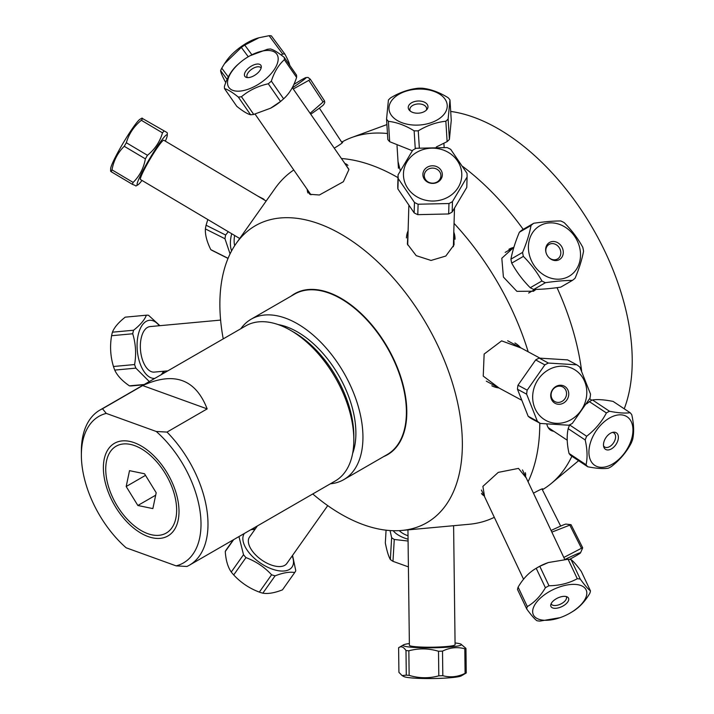 <?xml version="1.0" encoding="UTF-8"?>
<svg xmlns="http://www.w3.org/2000/svg" width="714" height="714" viewBox="0 0 714 714"><rect width="100%" height="100%" fill="white"/><g stroke="black" fill="none" stroke-linecap="round" stroke-linejoin="round"><path stroke-width="1.07" d="M251.141 319.203L294.596 294.114A92.624 53.479 60 0 1 365.97 318.926A92.624 53.479 60 0 1 406.4 412.139A92.624 53.479 60 0 1 387.22 454.541L343.764 479.629A92.624 53.479 -120 0 0 362.944 437.227A92.624 53.479 -120 0 0 322.514 344.014A92.624 53.479 -120 0 0 251.141 319.203A92.624 53.479 -120 0 0 240.823 328.726M330.359 483.806A92.624 53.479 -120 0 0 343.764 479.629M278.103 324.567A82.654 47.722 60 0 1 355.893 433.157A82.654 47.722 60 0 1 352.6 453.604M624.232 408.801A189.406 109.349 -120 0 0 632.229 360.784A189.406 109.349 -120 0 0 450.695 111.429M341.783 142.291L342.684 142.14C342.818 142.711 340.025 144.701 334.304 148.119L334.25 148.146M581.615 370.914A200.688 115.864 -120 0 0 557.009 287.653M523.192 229.355A200.688 115.864 -120 0 0 462.868 166.549M387.461 133.509A200.688 115.864 -120 0 0 351.663 137.534A200.688 115.864 -120 0 0 341.685 142.148M542.372 489.742A200.688 115.864 -120 0 0 551.351 483.405A200.688 115.864 -120 0 0 571.887 456.246M312.768 493.963A171.467 98.996 -120 0 0 401.893 530.44A171.467 98.996 -120 0 0 462.36 444.206A171.467 98.996 -120 0 0 372.583 257.174A171.467 98.996 -120 0 0 236.2 243.456A171.467 98.996 -120 0 0 223.232 338.882M383.748 456.549A92.918 53.648 -120 0 0 406.81 412.139A92.918 53.648 -120 0 0 363.828 316.141A92.918 53.648 -120 0 0 291.125 296.114M553.743 431.265C550.208 430.863 547.897 428.48 546.817 424.098M528.065 481.789A200.688 115.864 -120 0 0 539.784 423.366A200.688 115.864 -120 0 0 539.784 423.134M528.19 351.806A200.688 115.864 -120 0 0 454.05 223.393M398.001 177.652A200.688 115.864 -120 0 0 341.426 158.508M293.775 169.986A200.688 115.864 -120 0 0 275.086 188.407L236.2 243.456M401.893 530.44L469.009 524.29A200.688 115.864 -120 0 0 494.311 517.32M536.027 289.402L533.51 291.205L516.891 291.339L503.406 277.041L501.817 258.236L513.893 247.267M400.295 170.664L398.019 161.542M533.456 493.187C541.069 489.036 544.014 487.841 542.292 489.59M484.601 496.765L482.887 486.377L498.265 472.382L518.48 468.393L526.236 477.898M499.193 388.104L483.244 376.117L484.137 354.064L501.63 340.864L521.229 348.057M453.818 231.291L454.05 244.848L445.804 256.04L431.033 260.449L416.208 255.657L407.373 244.063L408.122 230.363M343.88 162.051L348.896 169.637L343.372 181.722L319.372 194.993L309.778 194.297L306.717 188.674M508.948 249.24A24.312 20.777 -120 0 1 513.812 247.401M535.902 289.402A24.312 20.777 -120 0 1 533.26 291.339M525.334 472.695A24.312 11.942 -25.3 0 1 525.486 476.309M484.154 495.828A24.312 11.942 -25.3 0 1 481.477 493.454M514.928 343.006A24.312 22.036 -61.7 0 1 520.533 347.682M498.863 387.925A24.312 22.036 -61.7 0 1 491.839 385.792M406.444 237.887A24.312 22.036 -178.3 0 1 408.105 230.738M453.792 232.086A24.312 22.036 -178.3 0 1 455.041 239.279M308.029 193.021A24.312 11.942 145.3 0 1 307.306 189.513M344.871 163.488A24.312 11.942 145.3 0 1 347.932 165.425M353.528 450.82A76.568 44.206 60 0 1 352.912 451.855M279.772 325.165A76.568 44.206 60 0 1 280.977 325.156M102.486 408.756L142.657 385.56C174.064 371.289 195.565 379.063 207.167 408.89L167.005 432.086L156.25 431.479L106.252 413.397L102.486 408.756A89.536 51.694 -120 0 0 99.915 410.077A89.536 51.694 -120 0 0 81.369 451.061L81.369 455.095A84.6 48.838 60 0 1 106.252 413.397M142.657 385.56L207.167 408.89M104.012 476.184A53.488 30.881 60 0 1 141.193 445.964A53.488 30.881 60 0 1 179.009 511.465A53.488 30.881 60 0 1 144.674 535.125A53.488 30.881 60 0 1 104.012 476.184M156.25 431.479A84.6 48.838 60 0 1 199.991 510.894A84.6 48.838 60 0 1 176.135 565.872L126.137 547.79A84.6 48.838 60 0 1 81.369 455.095M176.135 565.872L186.889 566.479A89.536 51.694 -120 0 0 189.451 565.158A89.536 51.694 -120 0 0 206.917 510.126A89.536 51.694 -120 0 0 167.005 432.086M99.915 410.077L245.75 325.879A89.536 51.694 60 0 1 290.518 330.314A89.536 51.694 60 0 1 352.752 425.928A89.536 51.694 60 0 1 353.832 439.976A89.536 51.694 60 0 1 335.285 480.959L189.451 565.158M353.832 439.976L353.832 435.942A84.6 48.838 -120 0 0 352.814 422.67A84.6 48.838 -120 0 0 294.016 332.331L290.518 330.314M137.856 505.485L126.182 486.52L129.52 470.66L144.531 473.775L156.196 492.749L152.858 508.6L137.856 505.485L155.688 495.195M126.182 486.52L145.504 475.363M117.364 506.181A50.141 28.953 60 0 1 105.734 469.16A50.141 28.953 60 0 1 141.193 448.695A50.141 28.953 60 0 1 176.644 510.099A50.141 28.953 60 0 1 141.193 530.573A50.141 28.953 60 0 1 117.364 506.181M565.069 559.383A29.176 1.178 -26.7 0 1 579.5 552.957A29.176 1.178 -26.7 0 1 580.491 552.895L582.704 547.834L571.048 524.692L565.988 524.094A29.176 1.178 153.3 0 0 565.069 524.308A29.176 1.178 153.3 0 0 551.083 530.511M580.491 552.895A29.176 1.178 -26.7 0 1 569.558 559.392M582.704 547.834A34.522 1.392 153.3 0 0 581.473 548.272L563.81 557.456M519.506 570.664L511.902 554.573M551.851 532.126L569.817 525.129A34.522 1.392 -26.7 0 1 571.048 524.692M569.817 525.129L581.473 548.272M631.167 443.216A34.522 21.268 123.6 0 0 632.631 439.503C634.202 432.479 633.907 424.223 631.765 414.736A34.522 21.268 123.6 0 0 630.114 412.71C625.098 413.46 618.235 412.969 609.506 411.255A34.522 21.268 123.6 0 0 606.4 412.942C601.67 421.947 595.092 429.712 586.658 436.254A34.522 21.268 123.6 0 0 585.194 439.967C587.336 449.454 587.631 457.71 586.06 464.734A34.522 21.268 123.6 0 0 587.711 466.76C596.44 468.473 603.303 468.964 608.31 468.214A34.522 21.268 123.6 0 0 611.425 466.528C619.868 459.986 626.446 452.212 631.167 443.216M587.711 466.76L570.7 455.461A34.522 21.268 -56.4 0 1 569.04 453.435C566.898 443.947 566.613 435.683 568.183 428.668A34.522 21.268 -56.4 0 1 569.638 424.955L569.736 424.776M586.721 403.829L589.38 401.643A34.522 21.268 -56.4 0 1 592.495 399.956C597.511 399.206 604.374 399.688 613.094 401.411L630.114 412.71M592.29 463.1A29.176 17.975 -56.4 0 1 599.796 426.124A29.176 17.975 -56.4 0 1 630.257 419.948A29.176 17.975 -56.4 0 1 622.081 456.032A29.176 17.975 -56.4 0 1 592.29 463.1M617.253 433.621A9.88 6.087 -56.4 0 1 613.978 446.919A9.88 6.087 -56.4 0 1 603.767 446.902A9.88 6.087 -56.4 0 1 605.865 437.709A9.88 6.087 -56.4 0 1 613.522 432.211A9.88 6.087 -56.4 0 1 617.253 433.621M603.535 445.795A8.398 5.176 123.6 0 0 604.606 446.955A8.398 5.176 123.6 0 0 613.112 443.465A8.398 5.176 123.6 0 0 614.62 433.621A8.398 5.176 123.6 0 0 613.897 432.961A8.398 5.176 123.6 0 0 612.416 432.434M586.06 464.734L569.04 453.435M568.183 428.668L585.194 439.967M586.658 436.254L569.638 424.955M589.38 401.643L606.4 412.942M609.506 411.255L592.495 399.956M390.683 97.818A34.522 21.268 -3.6 0 0 388.416 100.031L386.56 119.122L387.836 139.507A34.522 21.268 176.4 0 0 389.683 141.711L388.398 121.326C396.841 122.272 405.418 125.441 414.138 130.832A34.522 21.268 -3.6 0 0 418.252 130.823C427.311 125.405 436.513 122.201 445.848 121.228A34.522 21.268 -3.6 0 0 448.124 119.015L449.972 99.924A34.522 21.268 -3.6 0 0 448.133 97.72C439.413 92.329 430.828 89.161 422.393 88.224A34.522 21.268 -3.6 0 0 418.279 88.224C408.943 89.196 399.742 92.401 390.683 97.818M449.972 99.924L451.257 120.309L449.401 139.4A34.522 21.268 176.4 0 1 447.125 141.613L436.245 147.013M412.335 150.743L389.683 141.711M444.179 98.041A29.176 17.975 176.4 0 1 430.355 122.951A29.176 17.975 176.4 0 1 391.317 115.213A29.176 17.975 176.4 0 1 405.873 91.24A29.176 17.975 176.4 0 1 444.179 98.041M386.56 119.122A34.522 21.268 -3.6 0 0 388.398 121.326M409.292 110.17A9.88 6.087 176.4 0 1 417.949 101.013A9.88 6.087 176.4 0 1 427.088 109.287A9.88 6.087 176.4 0 1 418.493 113.178A9.88 6.087 176.4 0 1 409.488 110.393A9.88 6.087 176.4 0 1 409.292 110.17M426.338 110.143A8.398 5.176 -3.6 0 0 426.624 108.59A8.398 5.176 -3.6 0 0 417.913 103.949A8.398 5.176 -3.6 0 0 409.863 109.644A8.398 5.176 -3.6 0 0 410.336 111.152M449.401 139.4L448.124 119.015M445.848 121.228L447.125 141.613M419.332 147.896L418.252 130.823M414.138 130.832L415.262 148.744M583.552 251.257A34.522 29.506 60 0 0 582.776 247.276C577.867 238.342 571.691 230.14 564.239 222.679A34.522 29.506 60 0 0 560.731 220.956C553.011 220.983 544.023 221.751 533.76 223.259A34.522 29.506 60 0 0 531.029 225.508C529.493 233.746 526.682 242.706 522.594 252.417A34.522 29.506 60 0 0 523.371 256.388C530.823 263.85 536.999 272.052 541.908 280.986A34.522 29.506 60 0 0 545.416 282.708C555.679 281.209 564.667 280.441 572.387 280.406A34.522 29.506 60 0 0 575.118 278.157C579.197 268.455 582.008 259.485 583.552 251.257M572.387 280.406L560.731 287.144C550.467 288.643 541.48 289.411 533.76 289.438A34.522 29.506 -120 0 1 530.252 287.724C522.8 280.254 516.624 272.052 511.715 263.118A34.522 29.506 -120 0 1 510.938 259.146C512.482 250.909 515.294 241.939 519.373 232.237A34.522 29.506 -120 0 1 522.104 229.988L533.76 223.259M546.496 276.443A29.176 24.936 -120 0 1 529.895 238.11A29.176 24.936 -120 0 1 563.899 226.392A29.176 24.936 -120 0 1 579.027 263.948A29.176 24.936 -120 0 1 546.496 276.443M557.161 242.421A9.88 8.443 -120 0 1 562.266 256.594A9.88 8.443 -120 0 1 549.039 257.692A9.88 8.443 -120 0 1 545.978 252.399A9.88 8.443 -120 0 1 548.316 243.34A9.88 8.443 -120 0 1 557.161 242.421M548.861 257.522A8.398 7.176 60 0 0 557.509 258.968A8.398 7.176 60 0 0 560.731 251.649A8.398 7.176 60 0 0 555.599 244.384A8.398 7.176 60 0 0 549.111 244.42A8.398 7.176 60 0 0 546.04 252.64M533.76 289.438L545.416 282.708M541.908 280.986L530.252 287.724M511.715 263.118L523.371 256.388M522.594 252.417L510.938 259.146M519.373 232.237L531.029 225.508M408.408 566.88L392.977 561.338A34.522 18.493 -176.7 0 1 390.362 559.517C388.541 556.385 386.863 550.869 385.328 542.961L386.069 530.19M390.049 530.556L391.638 537.651A34.522 18.493 3.3 0 0 394.262 539.472L408.087 541.042M408.06 539.195A29.176 15.628 -176.7 0 1 393.173 530.707M399.251 530.636A23.464 12.566 3.3 0 0 408.024 535.768M391.638 537.651L390.362 559.517M392.977 561.338L394.262 539.472M293.856 84.457A29.176 1.178 146.7 0 1 306.056 77.558A29.176 1.178 146.7 0 1 303.869 79.718A29.176 1.178 146.7 0 1 292.463 87.849M293.267 89L308.841 80.352A34.522 1.392 -33.3 0 0 310.304 79.218L308.011 77.442L306.056 77.558M310.733 114.222A29.176 1.178 -33.3 0 0 321.47 106.547A29.176 1.178 -33.3 0 0 323.745 104.521L324.763 102.504L324.513 100.879A34.522 1.392 146.7 0 1 323.058 102.022L310.099 113.303M324.513 100.879L310.304 79.218M308.841 80.352L323.058 102.022M228.078 258.316L210.8 249.641C206.864 241.662 205.061 234.763 205.4 228.926L224.972 238.753L230.069 253.889M228.025 258.423L212.138 250.453A34.522 18.493 -63.3 0 1 210.8 249.641M205.4 228.926A34.522 18.493 -63.3 0 1 206.078 225.213L207.819 219.537M264.278 199.929L264.01 199.376A34.522 18.493 116.7 0 0 262.681 198.563A34.522 18.493 116.7 0 0 262.083 198.296L261.833 198.474M228.284 231.702L225.651 235.031A34.522 18.493 116.7 0 0 224.972 238.753M231.613 250.882A29.176 15.628 -63.3 0 1 231.318 235.334A29.176 15.628 -63.3 0 1 231.702 233.737M234.656 235.486A23.464 12.566 116.7 0 0 234.71 245.652M225.651 235.031L206.078 225.213M258.513 196.502L262.083 198.296M581.285 571.423L590.469 590.871C588.122 589.175 584.712 585.239 580.259 579.081L571.066 559.624C573.422 561.329 576.823 565.256 581.285 571.423M571.771 612.068C578.858 608.016 584.882 601.741 589.862 593.236A34.522 16.949 154.7 0 0 590.469 590.871M551.181 603.607A8.318 4.079 154.7 0 0 551.306 603.964A8.318 4.079 154.7 0 0 560.57 604.106A8.318 4.079 154.7 0 0 566.345 596.859A8.318 4.079 154.7 0 0 566.148 596.538M565.434 596.404A9.728 4.775 -25.3 0 1 567.389 597.002A9.728 4.775 -25.3 0 1 561.775 606.65A9.728 4.775 -25.3 0 1 550.762 604.856A9.728 4.775 -25.3 0 1 556.286 598.751A9.728 4.775 -25.3 0 1 565.434 596.404M578.045 584.739A29.176 14.325 -25.3 0 1 571.405 612.3A29.176 14.325 -25.3 0 1 560.017 617.672A29.176 14.325 -25.3 0 1 542.649 620.118A29.176 14.325 -25.3 0 1 539.249 599.207A29.176 14.325 -25.3 0 1 578.045 584.739M580.259 579.081A34.522 16.949 154.7 0 0 577.287 578.715C568.906 583.284 559.473 585.632 548.986 585.748A34.522 16.949 154.7 0 0 545.398 587.738C540.427 596.244 534.393 602.527 527.307 606.57A34.522 16.949 154.7 0 0 526.7 608.935C531.162 615.093 534.563 619.029 536.919 620.725A34.522 16.949 154.7 0 0 539.891 621.1L560.017 617.672M526.7 608.935L517.516 589.478A34.522 16.949 -25.3 0 1 518.123 587.113C523.103 578.608 529.128 572.333 536.214 568.29A34.522 16.949 -25.3 0 1 539.793 566.291L548.406 562.525L568.094 559.258A34.522 16.949 -25.3 0 1 571.066 559.624M548.406 562.525L547.968 562.677A29.176 14.325 154.7 0 0 536.58 568.058L535.661 568.621L536.214 568.29L545.398 587.738M568.094 559.258L577.287 578.715M527.307 606.57L518.123 587.113M548.986 585.748L539.793 566.291M143.719 384.784L131.537 385.908A34.522 17.654 -95.3 0 1 129.412 385.855C122.103 380.821 117.212 375.564 114.74 370.093A34.522 17.654 -95.3 0 1 113.464 366.496C110.411 356.456 109.795 346.201 111.589 335.714A34.522 17.654 -95.3 0 1 112.437 332.18C114.285 327.396 118.551 322.389 125.245 317.159L146.379 315.204C144.531 319.988 140.256 325.004 133.572 330.234A34.522 17.654 84.7 0 0 132.724 333.768C135.767 343.8 136.392 354.064 134.598 364.551A34.522 17.654 84.7 0 0 135.874 368.138L149.306 381.562M159.918 325.682L148.503 315.267A34.522 17.654 84.7 0 0 146.379 315.204M162.837 373.743L164.425 371.164M163.497 371.244A29.176 14.923 -95.3 0 1 161.239 374.671M154.786 378.393A29.176 14.923 -95.3 0 1 140.328 364.247A29.176 14.923 -95.3 0 1 138.302 334.455A29.176 14.923 -95.3 0 1 159.302 325.736M220.608 320.086L150.074 326.584A22.848 11.683 84.7 0 0 141.31 337.677A22.848 11.683 84.7 0 0 142.907 361.061A22.848 11.683 84.7 0 0 154.26 372.101L167.87 370.843M133.572 330.234L112.437 332.18M111.589 335.714L132.724 333.768M134.598 364.551L113.464 366.496M114.74 370.093L135.874 368.138M144.237 384.489L129.412 385.855M251.899 54.755L244.732 45.089L259.039 37.726L269.107 35.7A34.522 13.459 -36.6 0 1 271.356 35.852L284.904 54.121A34.522 13.459 143.4 0 0 282.655 53.969L281.2 55.04M225.811 82.521L225.428 82.003C222.277 76.13 220.68 72.337 220.626 70.65A34.522 13.459 -36.6 0 1 221.768 68.169L224.464 63.778L241.341 47.419A34.522 13.459 -36.6 0 1 244.732 45.089M241.341 47.419L248.267 56.754M259.039 37.726L257.674 38.128A29.176 11.37 143.4 0 0 225.802 61.77L224.464 63.778M269.107 35.7L282.655 53.969M289.706 65.483C289.661 63.787 288.063 60.003 284.904 54.121M228.293 76.969L221.768 68.169M220.626 70.65L227.123 79.406M294.721 572.521L282.467 589.853C274.524 592.95 267.973 594.057 262.832 593.182L275.086 575.85C283.039 572.753 289.581 571.646 294.721 572.521A34.522 17.654 35.3 0 0 294.828 572.369A34.522 17.654 35.3 0 0 295.774 570.691L292.553 555.376M262.832 593.182A34.522 17.654 -144.7 0 1 259.343 592.111C249.391 588.372 240.85 582.651 233.71 574.94A34.522 17.654 -144.7 0 1 231.265 572.03C227.864 567.184 225.865 560.347 225.267 551.529A34.522 17.654 -144.7 0 1 226.204 549.842A34.522 17.654 -144.7 0 1 226.311 549.691M255.389 528.788L252.328 528.86M238.958 536.58L243.519 554.698A34.522 17.654 35.3 0 0 245.964 557.607C255.915 561.347 264.457 567.068 271.597 574.779A34.522 17.654 35.3 0 0 275.086 575.85M292.187 555.894A29.176 14.923 -144.7 0 1 275.309 570.058A29.176 14.923 -144.7 0 1 249.757 553.564A29.176 14.923 -144.7 0 1 244.331 533.474M250.766 529.761A29.176 14.923 -144.7 0 1 254.871 529.511M257.415 525.923L249.516 537.08A22.848 11.683 35.3 0 0 261.431 559.821A22.848 11.683 35.3 0 0 286.841 563.471L327.735 505.628M271.597 574.779L259.343 592.111M225.267 551.529L233.683 539.623M243.519 554.698L231.265 572.03M233.71 574.94L245.964 557.607M537.365 421.233L528.173 416.28A34.522 31.291 -61.7 0 0 531.189 418.502L540.382 423.456L568.763 425.223A34.522 31.291 118.3 0 0 572.316 423.411L589.987 398.135A34.522 31.291 118.3 0 0 590.523 394.092L579.813 367.05A34.522 31.291 118.3 0 0 576.796 364.827L548.406 363.06A34.522 31.291 118.3 0 0 544.853 364.881L527.182 390.156A34.522 31.291 118.3 0 0 526.646 394.19L537.365 421.233A34.522 31.291 118.3 0 0 540.382 423.456M549.61 369.218A29.176 26.436 -61.7 0 1 584.534 381.187A29.176 26.436 -61.7 0 1 571.343 419.493A29.176 26.436 -61.7 0 1 534.938 408.337A29.176 26.436 -61.7 0 1 549.61 369.218M563.105 403.276A9.728 8.809 -61.7 0 1 550.797 394.208A9.728 8.809 -61.7 0 1 565.301 386.801A9.728 8.809 -61.7 0 1 563.105 403.276M561.713 401.554A8.318 7.533 118.3 0 0 566.523 394.226A8.318 7.533 118.3 0 0 562.775 386.952A8.318 7.533 118.3 0 0 552.19 390.701A8.318 7.533 118.3 0 0 554.885 401.589A8.318 7.533 118.3 0 0 561.713 401.554M528.173 416.28L517.463 389.237A34.522 31.291 -61.7 0 1 517.998 385.203L535.67 359.927A34.522 31.291 -61.7 0 1 539.222 358.116L567.603 359.883L576.796 364.827M517.463 389.237L526.646 394.19M527.182 390.156L517.998 385.203M535.67 359.927L544.853 364.881M548.406 363.06L539.222 358.116M133.134 182.418L112 169.861C113.651 160.57 117.73 152.707 124.236 146.29L145.37 158.847C143.71 168.147 139.632 176.001 133.134 182.418A34.522 3.32 120.7 0 0 132.402 184.328L135.187 185.453M124.236 146.29A34.522 3.32 -59.3 0 1 126.333 142.738C128.922 133.813 133.929 126.333 141.354 120.291A34.522 3.32 -59.3 0 1 142.729 118.649L142.068 118.069L140.033 119.238A29.176 2.802 120.7 0 0 122.237 144.639A29.176 2.802 120.7 0 0 110.652 168.691L110.599 171.208L111.268 171.771A34.522 3.32 -59.3 0 1 112 169.861M111.268 171.771L132.402 184.328M166.648 132.331L142.729 118.649L166.648 132.331L167.317 132.893L167.263 135.41A29.176 2.802 -59.3 0 1 165.336 141.14M163.863 131.206A34.522 3.32 120.7 0 0 162.489 132.849C159.909 141.765 154.902 149.253 147.468 155.295A34.522 3.32 120.7 0 0 145.37 158.847M141.997 180.437A29.176 2.802 -59.3 0 1 137.882 184.864A29.176 2.802 -59.3 0 1 150.431 157.339A29.176 2.802 -59.3 0 1 167.263 135.41M266.161 201.045L163.836 140.256A22.848 2.196 120.7 0 0 150.279 158.776A22.848 2.196 120.7 0 0 140.497 179.544L239.708 238.494M147.468 155.295L126.333 142.738M141.354 120.291L162.489 132.849M452.167 212.013L452.471 201.58L467.09 176.992L466.777 187.425L452.167 212.013A34.522 31.291 -178.3 0 1 448.66 213.959L417.788 214.655A34.522 31.291 -178.3 0 1 414.156 212.87L397.903 188.978A34.522 31.291 -178.3 0 1 397.769 185.319A34.522 31.291 -178.3 0 1 397.778 185.238L398.073 174.966M467.09 176.992A34.522 31.291 1.7 0 0 467.09 176.92A34.522 31.291 1.7 0 0 466.965 173.252L450.712 149.369A34.522 31.291 1.7 0 0 447.071 147.575L416.208 148.271A34.522 31.291 1.7 0 0 412.692 150.226L398.082 174.805A34.522 31.291 1.7 0 0 398.082 174.885A34.522 31.291 1.7 0 0 398.207 178.545L414.459 202.437A34.522 31.291 1.7 0 0 418.101 204.222L448.963 203.526A34.522 31.291 1.7 0 0 452.471 201.58M448.963 203.526L448.66 213.959M403.464 175.251A29.176 26.436 -178.3 0 1 432.604 148.155A29.176 26.436 -178.3 0 1 461.779 175.519A29.176 26.436 -178.3 0 1 432.648 201.036A29.176 26.436 -178.3 0 1 403.464 175.251M442.341 174.377A9.728 8.809 -178.3 0 1 428.025 182.338A9.728 8.809 -178.3 0 1 427.507 167.076A9.728 8.809 -178.3 0 1 442.341 174.377M440.904 175.439A8.318 7.533 1.7 0 0 432.577 168.093A8.318 7.533 1.7 0 0 424.286 175.385A8.318 7.533 1.7 0 0 432.372 183.159A8.318 7.533 1.7 0 0 440.904 175.876A8.318 7.533 1.7 0 0 440.904 175.439M417.788 214.655L418.101 204.222M414.459 202.437L414.156 212.87M397.903 188.978L398.207 178.545M402.098 675.578L403.874 676.551A29.176 2.802 -0.7 0 0 411.576 677.925A29.176 2.802 -0.7 0 0 441.216 678.3A29.176 2.802 -0.7 0 0 461.387 675.837L466.251 672.972A34.522 3.32 179.3 0 1 465.1 673.364C457.71 676.961 450.284 677.738 442.823 675.694A34.522 3.32 179.3 0 1 438.815 675.837C428.962 678.505 419.073 678.354 409.149 675.382A34.522 3.32 179.3 0 1 406.293 675.132L402.098 675.578L398.921 672.338L398.608 647.75L403.472 644.885A29.176 2.802 179.3 0 1 409.372 643.537M398.608 647.75C401.036 645.867 403.49 646.795 405.989 650.543A34.522 3.32 -0.7 0 0 408.845 650.793C418.699 648.134 428.587 648.285 438.503 651.257A34.522 3.32 -0.7 0 0 442.51 651.114C449.909 647.518 457.335 646.741 464.796 648.785A34.522 3.32 -0.7 0 0 465.947 648.383L460.994 644.171A29.176 2.802 179.3 0 1 445.375 647.339A29.176 2.802 179.3 0 1 411.193 647.196A29.176 2.802 179.3 0 1 403.472 644.885M455.068 642.966A29.176 2.802 179.3 0 1 460.994 644.171M407.944 529.886L409.39 645.286A22.848 2.196 -0.7 0 0 415.753 646.723A22.848 2.196 -0.7 0 0 440.779 646.929A22.848 2.196 -0.7 0 0 455.086 644.715L453.604 525.7M405.989 650.543L406.293 675.132M409.149 675.382L408.845 650.793M438.503 651.257L438.815 675.837M442.823 675.694L442.51 651.114M464.796 648.785L465.1 673.364M466.251 672.972L465.947 648.383M236.762 106.306L224.508 88.625C227.712 89.411 232.318 92.231 238.333 97.077L250.587 114.758C247.383 113.972 242.778 111.152 236.762 106.306M239.717 62.903A29.176 14.325 145.3 0 1 250.07 55.728A29.176 14.325 145.3 0 1 265.126 50.596A29.176 14.325 145.3 0 1 274.64 68.963A29.176 14.325 145.3 0 1 239.288 91.142A29.176 14.325 145.3 0 1 239.717 62.903L238.842 63.662A34.522 16.949 -34.7 0 0 237.432 64.912C231.702 70.026 227.373 77.157 224.446 86.314A34.522 16.949 -34.7 0 0 224.508 88.625M238.333 97.077A34.522 16.949 -34.7 0 0 241.466 96.729C248.999 90.383 257.941 86.073 268.277 83.779A34.522 16.949 -34.7 0 0 271.347 81.128C274.274 71.971 278.603 64.831 284.342 59.726A34.522 16.949 -34.7 0 0 284.27 57.423C278.264 52.577 273.658 49.757 270.454 48.971A34.522 16.949 -34.7 0 0 267.313 49.32L250.07 55.728M248.767 77.549A9.728 4.775 145.3 0 1 246.187 77.326A9.728 4.775 145.3 0 1 250.141 66.884A9.728 4.775 145.3 0 1 261.306 66.848A9.728 4.775 145.3 0 1 248.767 77.549M261.092 68.16A8.318 4.079 -34.7 0 0 260.905 67.821A8.318 4.079 -34.7 0 0 251.747 69.204A8.318 4.079 -34.7 0 0 247.24 77.299A8.318 4.079 -34.7 0 0 247.481 77.585M284.27 57.423L296.524 75.113A34.522 16.949 145.3 0 1 296.596 77.415C293.668 86.572 289.34 93.704 283.601 98.818A34.522 16.949 145.3 0 1 282.2 100.067A34.522 16.949 145.3 0 1 280.531 101.468L270.615 108.198L253.72 114.418A34.522 16.949 145.3 0 1 250.587 114.758M270.615 108.198L270.963 108.001A29.176 14.325 -34.7 0 0 281.325 100.826L282.2 100.067M253.72 114.418L241.466 96.729M284.342 59.726L296.596 77.415M283.601 98.818L271.347 81.128M268.277 83.779L280.531 101.468M386.899 124.584L351.663 137.534M578.599 460.7L551.351 483.405M560.668 526.075L541.98 488.965M591.879 400.251L589.639 398.769M567.237 440.217L548.12 427.525M397.029 145.718L398.439 168.281M443.903 143.425L444.153 147.352M513.857 247.374L505.173 252.39M534.893 289.429L528.637 293.035M319.372 108.126L342.167 142.88M258.254 196.341L262.681 198.563M571.405 612.3L572.325 611.728M564.729 559.401L522.469 469.919M523.558 579.25L481.432 490.063M294.57 82.833L295.168 83.645M282.574 589.702L294.828 572.369M226.204 549.842L233.264 539.864M539.9 358.116L507.663 340.757M521.086 399.894L486.314 381.16M137.882 184.864L135.847 186.024M408.845 205.873L407.694 244.982M454.488 208.55L453.363 246.696M467.09 176.92L466.786 187.354M398.082 174.885L397.769 185.319M255.05 114.088L310.938 194.761M292.294 87.608L348.896 169.298"/></g></svg>
